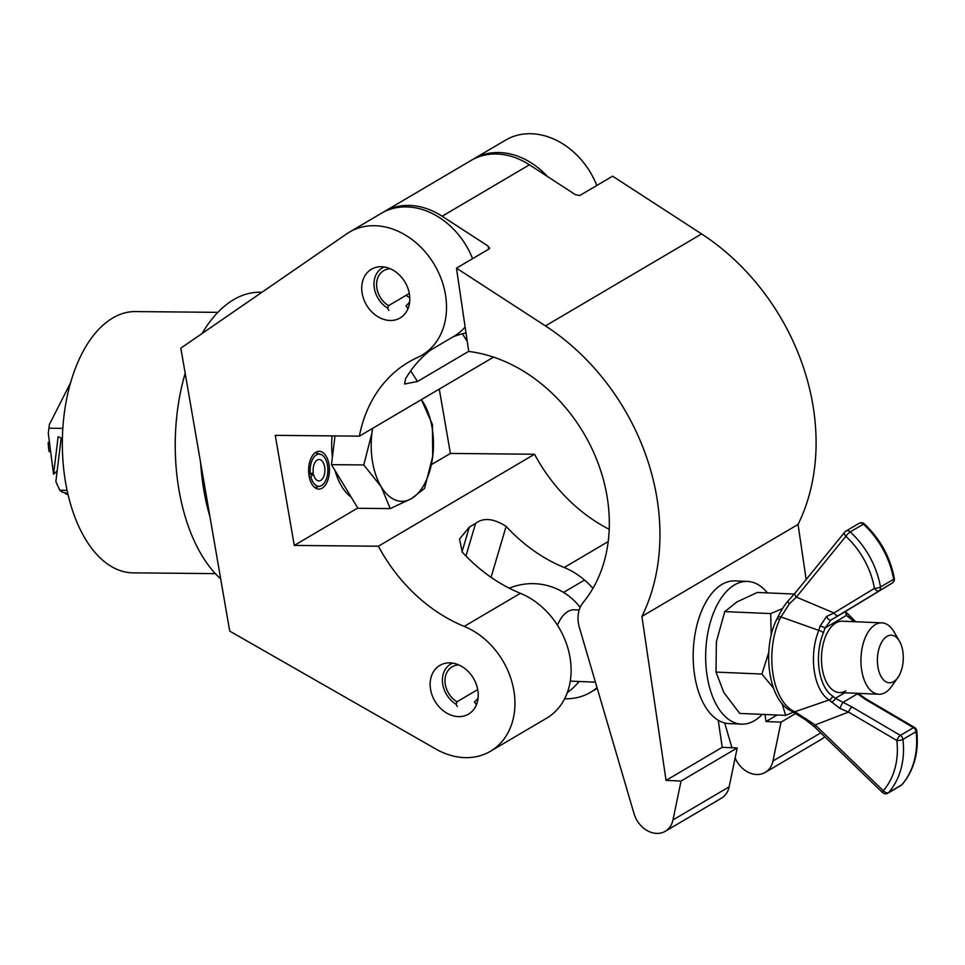 <?xml version="1.0" encoding="UTF-8"?>
<svg xmlns="http://www.w3.org/2000/svg" width="965" height="965" viewBox="0 0 965 965"><rect width="100%" height="100%" fill="white"/><g stroke="black" fill="none" stroke-linecap="round" stroke-linejoin="round"><path stroke-width="1.45" d="M328.956 464.346A18.902 10.41 90.5 0 0 319.198 451.306A18.902 10.41 90.5 0 0 309.09 476.047A18.902 10.41 90.5 0 0 318.836 489.098A18.902 10.41 90.5 0 0 328.956 464.346M406.132 295.302A28.275 22.4 -120.5 0 0 409.799 297.908M381.127 266.726A28.275 22.4 -120.5 0 0 371.416 269.247A28.275 22.4 -120.5 0 0 363.781 299.319A28.275 22.4 -120.5 0 0 390.415 320.489A28.275 22.4 -120.5 0 0 400.113 317.968A28.275 22.4 -120.5 0 0 407.761 287.896A28.275 22.4 -120.5 0 0 381.127 266.726M449.545 662.859A28.275 22.4 -120.5 0 0 439.847 665.38A28.275 22.4 -120.5 0 0 432.199 695.451A28.275 22.4 -120.5 0 0 458.833 716.621A28.275 22.4 -120.5 0 0 468.544 714.1A28.275 22.4 -120.5 0 0 476.179 684.028A28.275 22.4 -120.5 0 0 449.545 662.859M378.401 546.226L294.265 545.418L275.254 435.348L359.39 436.156A151.179 119.781 59.5 0 1 408.738 362.044A151.179 119.781 59.5 0 1 417.761 357.352A71.422 56.585 -120.5 0 0 422.019 355.144A71.422 56.585 -120.5 0 0 441.319 279.175A71.422 56.585 -120.5 0 0 374.034 225.701A71.422 56.585 -120.5 0 0 349.523 232.07A71.422 56.585 -120.5 0 0 346.833 233.771L180.841 348.148L229.706 631.098L435.83 749.021A71.422 56.585 -120.5 0 0 490.449 751.277A71.422 56.585 -120.5 0 0 513.259 687.43A71.422 56.585 -120.5 0 0 464.225 626.394A151.179 119.781 59.5 0 1 378.401 546.226L534.538 454.238L450.402 453.441L439.28 389.088M472.585 258.656A71.422 56.585 -120.5 0 0 405.951 206.896A71.422 56.585 -120.5 0 0 381.428 213.265L349.523 232.07M547.493 176.535A71.422 56.585 -120.5 0 0 498.266 152.518A71.422 56.585 -120.5 0 0 473.743 158.887A71.422 56.585 -120.5 0 0 472.5 159.647M596.804 185.485A71.422 56.585 -120.5 0 0 530.171 133.713A71.422 56.585 -120.5 0 0 505.648 140.094L473.743 158.887M359.39 436.156L493.549 357.122M410.704 370.862L417.483 381.501L404.6 384.034L405.626 378.69A151.179 119.781 59.5 0 1 430.45 350.186M417.483 381.501L468.713 351.32M564.646 698.732A71.422 56.585 -120.5 0 0 590.411 692.388A71.422 56.585 -120.5 0 0 597.033 687.635M592.944 588.361A71.422 56.585 -120.5 0 0 564.199 567.504A151.179 119.781 59.5 0 1 506.118 526.395L491.076 577.311M609.205 529.303A151.179 119.781 59.5 0 1 534.538 454.238M490.449 751.277L546.612 718.201A71.422 56.585 -120.5 0 0 569.422 654.342A71.422 56.585 -120.5 0 0 520.388 593.306A151.179 119.781 59.5 0 1 462.307 552.197L459.509 539.025L469.34 527.095L475.6 523.404C483.405 517.385 493.573 518.386 506.118 526.395M294.265 545.418L357.762 508.012M431.403 464.623L450.402 453.441M422.019 355.144L453.936 336.339A71.422 56.585 -120.5 0 0 465.13 327.026M468.725 351.453A151.179 119.781 59.5 0 1 593.125 451.21A151.179 119.781 59.5 0 1 583.149 602.534A29.758 23.582 -120.5 0 0 579.374 627.467L634.041 813.676A23.811 18.866 -120.5 0 0 665.271 831.287A23.811 18.866 -120.5 0 0 672.979 819.924L681.037 781.047L666.055 780.408L641.918 616.406A210.696 166.933 -120.5 0 0 545.454 325.905L456.469 268.149L468.725 351.453M488.604 249.223L488.145 246.099L442.127 216.232A71.422 56.585 -120.5 0 0 410.197 205.461A71.422 56.585 -120.5 0 0 383.937 211.793A71.422 56.585 -120.5 0 0 382.695 212.553M383.937 211.793L471.234 160.359A71.422 56.585 59.5 0 1 497.494 154.038A71.422 56.585 59.5 0 1 529.435 164.81L575.442 194.677L579.748 195.533L612.606 176.173L701.591 233.928A210.696 166.933 -120.5 0 1 798.055 524.429L806.161 579.495M764.992 714.498L766.029 721.518L781.011 722.158L772.953 761.023A23.811 18.866 59.5 0 1 765.245 772.386A23.811 18.866 59.5 0 1 735.137 757.935M765.245 772.386L821.408 739.299A23.811 18.866 -120.5 0 0 824.701 736.681M781.011 722.158L796.016 713.316M766.029 721.518L777.066 715.017M453.405 336.652A151.179 119.781 59.5 0 1 465.999 332.889M731.94 747.73L724.667 722.966M665.271 831.287L721.434 798.2A23.811 18.866 -120.5 0 0 729.142 786.837L737.2 747.959L722.218 747.32L718.237 720.276M681.037 781.047L737.2 747.959M666.055 780.408L722.218 747.32M641.918 616.406L798.055 524.429M488.145 246.099L489.327 248.801L456.469 268.149M489.725 247.969L489.327 248.801M877.824 666.357A23.811 12.919 92.4 0 0 897.92 677.478A23.811 12.919 92.4 0 0 902.866 651.604A23.811 12.919 92.4 0 0 899.464 641.182A23.811 12.919 92.4 0 0 883.856 639.071A23.811 12.919 92.4 0 0 877.824 666.357M897.92 677.478L891.72 686.308A35.717 19.384 -87.6 0 1 878.838 694.233A35.717 19.384 -87.6 0 1 861.588 669.614A35.717 19.384 -87.6 0 1 881.877 622.871A35.717 19.384 -87.6 0 1 894.036 631.858L899.464 641.182M595.429 682.183L571.316 681.157A35.717 19.384 -87.6 0 1 570.291 681.061M580.146 607.419A48.359 38.311 -120.5 0 0 575.731 602.232A60.12 60.12 0 0 0 509.279 588.204M557.468 625.248A35.717 19.384 -87.6 0 1 574.356 609.796L579.181 610.001M767.428 592.908A71.422 38.769 92.4 0 0 747.549 581.425L735.065 580.894A71.422 38.769 92.4 0 0 694.486 674.366A71.422 38.769 92.4 0 0 728.997 723.605L741.482 724.136A71.422 38.769 92.4 0 0 762.266 714.377M747.549 581.425A71.422 38.769 92.4 0 0 706.971 674.897A71.422 38.769 92.4 0 0 741.482 724.136M782.555 608.553L770.685 613.583L724.775 611.629L716.38 641.701L716.018 672.098L723.871 692.593L739.757 713.425L785.667 715.379L782.048 703.545M768.767 652.4L761.916 674.053L716.018 672.098M770.685 613.583L771.228 635.211M761.916 674.053L773.52 688.178M794.183 711.868L785.667 715.379M794.292 594.042L757.296 592.474L737.031 601.883L724.775 611.629M845.895 690.807A35.717 19.384 -87.6 0 1 839.381 692.556A35.717 19.384 -87.6 0 1 821.553 662.062A35.717 19.384 -87.6 0 1 835.907 622.944A35.717 19.384 -87.6 0 1 842.421 621.195L881.877 622.871M779.853 619.06A57.84 31.399 92.4 0 0 793.399 711.072L794.907 711.736L829.056 699.951A45.584 24.74 -87.6 0 1 818.815 630.386L780.95 616.924L779.853 619.06A4.463 2.28 -155 0 0 776.487 619.807L776.487 619.807C761.723 649.819 768.562 700.711 791.059 710.891L805.401 719.685L814.4 726.754A4.463 0.905 134 0 0 815.377 726.5M859.079 523.356A4.463 3.534 59.5 0 1 863.398 524.152L850.249 531.896A80.505 63.774 59.5 0 1 880.514 586.985L893.65 579.241A80.505 63.774 -120.5 0 0 863.398 524.152A4.463 0.965 -47.3 0 1 864.375 523.923A4.463 4.463 0 0 0 859.079 523.356L845.943 531.1A4.463 3.534 59.5 0 0 845.171 531.751A4.463 2.618 39.2 0 0 844.749 532.125L795.232 592.908A4.463 2.618 -140.8 0 0 796.342 597.106L833.965 612.956L874.447 588.361A76.03 60.24 -120.5 0 0 845.859 536.323L796.342 597.106L789.382 603.813L780.95 616.924A4.463 2.364 -150.6 0 0 777.657 617.528L776.487 619.807M848.549 712.086L815.16 724.92A4.463 0.905 134 0 0 814.4 726.754L882.541 792.542A4.463 4.463 0 0 0 887.909 793.17A4.463 3.534 59.5 0 0 888.62 792.579L901.756 784.847A80.505 63.774 -120.5 0 0 916.087 731.651L902.938 739.395A80.505 63.774 59.5 0 1 888.62 792.579A4.463 2.63 -139 0 1 883.301 790.709A76.03 60.24 -120.5 0 0 896.823 740.469L848.549 712.086L840.069 708.491L829.056 699.951A4.463 3.583 122.1 0 0 832.602 696.006L835.34 698.334L852.095 707.031A4.463 1.568 120.4 0 0 848.549 712.086M826.535 616.502A4.463 1.918 -121.2 0 0 830.889 620.085L845.195 611.653A4.463 3.402 -121.5 0 1 845.195 611.653L847.837 613.8A4.463 3.583 122.1 0 1 849.2 617.745L846.462 615.417L845.195 611.653L892.227 583.053L830.889 620.085L825.003 628.058L823.326 632.98A4.463 2.099 -157.4 0 0 818.815 630.386L820.057 626.164L826.535 616.502L833.965 612.956A4.463 2.726 -121.3 0 0 838.609 615.405M858.114 693.352L866.305 699.118A4.463 1.568 120.4 0 0 865.231 699.287L856.739 693.292M792.928 711.7A4.463 3.595 110.2 0 0 794.907 711.736L815.16 724.92L883.301 790.709A4.463 0.905 134 0 0 882.541 792.542M846.003 612.232A4.463 3.293 137.4 0 1 846.462 615.417L825.003 628.058A4.463 1.448 -164.7 0 0 820.057 626.164M892.323 582.993A4.463 2.726 58.7 0 1 892.251 583.041A4.463 4.463 0 0 0 894.326 578.445A4.463 1.158 -10.1 0 1 893.65 579.241A4.463 3.534 59.5 0 1 892.227 583.053A4.463 2.726 58.7 0 0 892.251 583.041L851.769 607.648A4.463 2.726 -121.3 0 1 851.769 607.648A4.463 2.726 -121.3 0 1 851.745 607.66M789.382 603.813A4.463 1.23 -136.5 0 1 788.079 600.978L795.232 592.908A4.463 2.618 -140.8 0 1 795.667 592.534M788.079 600.978L788.079 600.978C784.521 605.019 781.047 610.531 777.657 617.528M844.773 692.786L835.34 698.334A4.463 3.293 137.4 0 1 831.203 701.977M793.399 711.072A4.463 3.643 116.8 0 1 791.059 710.891M858.862 694.1A4.463 2.268 127.9 0 0 857.306 693.944L843 702.375A4.463 0.784 113.9 0 0 840.069 708.491M806.306 718.744L805.401 719.685M384.263 266.979A23.884 18.926 -120.5 0 0 374.36 288.39A23.884 18.926 -120.5 0 0 387.725 308.149L388.847 310.428M390.33 268.777A20.832 16.502 -120.5 0 0 383.72 270.634A20.832 16.502 -120.5 0 0 376.905 288.414A20.832 16.502 -120.5 0 0 388.569 305.652L387.725 308.149M409.293 293.444L388.569 305.652M408.05 308.535L405.951 305.821A20.832 16.502 -120.5 0 0 409.691 301.647M407.664 308.342A23.884 18.926 -120.5 0 0 408.316 307.835M452.681 663.124A23.884 18.926 -120.5 0 0 442.79 684.535A23.884 18.926 -120.5 0 0 456.156 704.293L457.265 706.561M458.761 664.921A20.832 16.502 -120.5 0 0 452.151 666.767A20.832 16.502 -120.5 0 0 445.335 684.559A20.832 16.502 -120.5 0 0 456.988 701.784L456.156 704.293M477.723 689.577L456.988 701.784M476.481 704.667L474.382 701.953A20.832 16.502 -120.5 0 0 478.121 697.779M476.083 704.474A23.884 18.926 -120.5 0 0 476.746 703.968M215.364 573.632L133.061 572.848A130.649 71.953 -89.5 0 1 65.62 482.669A130.649 71.953 -89.5 0 1 135.558 311.574L217.861 312.358M209.924 516.565A151.179 83.255 -89.5 0 1 203.868 490.449A151.179 83.255 -89.5 0 1 200.624 462.681M220.696 578.904A151.179 83.255 -89.5 0 1 179.02 490.22A151.179 83.255 -89.5 0 1 185.184 373.346M202.035 333.54A151.179 83.255 -89.5 0 1 259.947 292.226L261.973 292.25M351.103 497.035A56.549 31.133 -89.5 0 1 341.731 486.444A56.549 31.133 -89.5 0 1 335.024 470.498M332.406 457.157A56.549 31.133 -89.5 0 1 332.093 435.891M421.379 399.643A56.549 31.133 -89.5 0 1 423.418 402.731A56.549 31.133 -89.5 0 1 432.706 456.481A56.549 31.133 -89.5 0 1 411.609 498.531A56.549 31.133 90.5 0 1 381.223 486.818A56.549 31.133 -89.5 0 1 371.935 433.056L363.781 464.949L381.223 486.818L390.234 508.603L357.931 508.29L331.478 464.647L335.024 435.915M372.406 428.484L371.935 433.056A56.549 31.133 -89.5 0 1 372.635 428.351M390.234 508.603L411.609 498.531L424.552 488.387L432.706 456.481L432.429 424.516L421.44 399.606M331.478 464.647L363.781 464.949M48.25 442.404A29.975 16.502 90.5 0 0 49.155 451.704M68.129 494.961L65.065 492.874M48.298 433.442L49.372 424.528L48.298 433.442L53.557 474.225L57.152 470.956M49.372 424.528L70.686 382.562M49.046 428.207L62.858 428.339M67.803 493.573L62.267 492.15L59.77 490.28L67.104 490.353M68.008 494.418L65.379 493.742M59.77 490.28L55.861 481.583L61.169 438.11L58.141 436.663L53.557 474.225M310.392 473.96L313.263 472.705A10.712 5.899 90.5 0 1 319.125 459.485A10.712 5.899 90.5 0 1 324.916 470.257A10.712 5.899 90.5 0 1 318.92 480.908A10.712 5.899 90.5 0 1 313.541 474.31L310.802 476.36A16.067 8.854 90.5 0 0 320.332 486.058A16.067 8.854 90.5 0 0 327.473 465.227A16.067 8.854 90.5 0 0 320.633 454.358A16.067 8.854 90.5 0 0 310.392 473.96L308.8 474.044M313.541 474.31L308.824 474.261M309.174 476.505L310.802 476.36M564.199 567.504L608.203 541.582M464.225 626.394L520.388 593.306M469.34 527.095L462.018 551.871M475.6 523.404L465.962 556.033M462.392 333.781L467.253 341.405M442.127 216.232L529.435 164.81M772.953 761.023L820.745 732.869M672.979 819.924L729.142 786.837M545.454 325.905L701.591 233.928M853.675 621.677A41.302 22.412 92.4 0 0 849.2 617.745M823.326 632.98A41.302 22.412 92.4 0 0 832.602 696.006M852.095 707.031L900.369 735.402L913.505 727.658L865.231 699.287M874.447 588.361A4.463 2.726 58.7 0 0 879.091 590.797A4.463 3.534 59.5 0 0 880.514 586.985A4.463 1.158 -10.1 0 1 874.447 588.361M845.859 536.323A4.463 0.965 -47.3 0 1 850.249 531.896A4.463 3.534 59.5 0 0 845.943 531.1A4.463 4.463 0 0 0 844.749 532.125A4.463 2.618 39.2 0 0 845.859 536.323M900.369 735.402A4.463 1.568 120.4 0 0 896.823 740.469A4.463 1.327 173.4 0 0 902.938 739.395A4.463 3.534 59.5 0 0 900.369 735.402M913.505 727.658A4.463 3.534 59.5 0 1 916.087 731.651A4.463 1.327 173.4 0 0 916.75 730.831A4.463 4.463 0 0 0 914.579 727.489A4.463 1.568 120.4 0 0 913.505 727.658M916.75 730.831C918.982 752.254 914.12 770.142 902.154 784.509A4.463 2.63 -139 0 1 901.756 784.847A4.463 3.534 59.5 0 1 901.057 785.426L887.909 793.17M590.411 692.388L597.251 688.371M878.838 694.233L839.381 692.556M567.336 692.581A60.12 60.12 0 0 0 579.06 681.483M851.769 607.648L845.231 611.641M894.326 578.445C890.249 557.155 880.261 538.977 864.375 523.923M847.837 613.8L855.69 621.762M866.305 699.118L914.579 727.489M901.057 785.426A4.463 4.463 0 0 0 902.154 784.509M584.525 580.062L563.548 592.426M320.633 454.358L315.241 452.669M320.332 486.058L314.916 487.651"/></g></svg>
